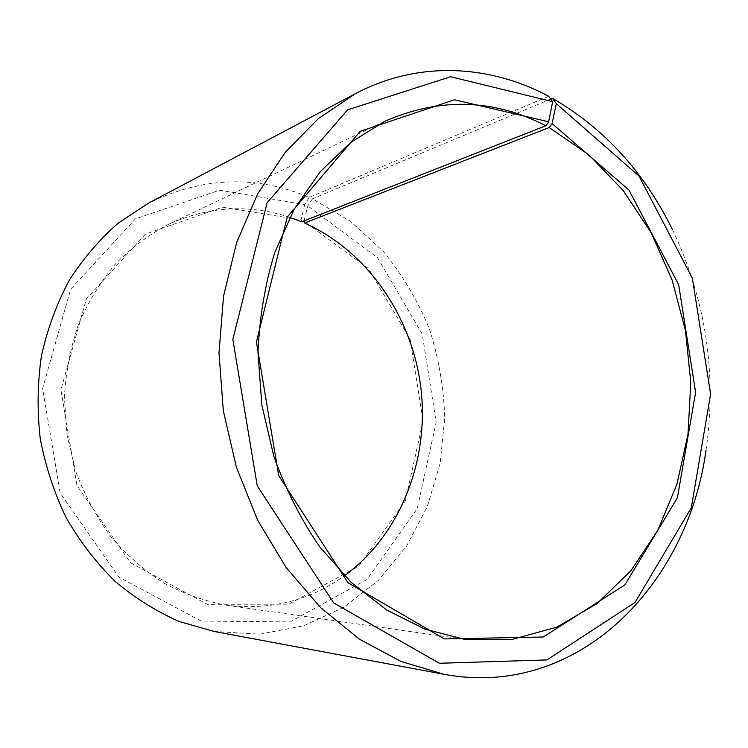 <?xml version="1.0" encoding="UTF-8"?>
<svg xmlns="http://www.w3.org/2000/svg" width="748" height="748" viewBox="0 0 748 748"><rect width="100%" height="100%" fill="white"/><g stroke="black" fill="none" stroke-linecap="round" stroke-linejoin="round"><path stroke-width="0.56" stroke-dasharray="3.74 2.81" d="M289.803 217.331C249.252 203.886 208.767 206.252 168.356 224.409C149.067 234.629 131.396 247.85 115.323 264.081C100.466 281.865 88.199 301.893 78.54 324.165C70.593 347.409 65.889 371.644 64.412 396.879L66.918 434.691L75.791 471.53C84.711 495.185 96.436 516.924 110.938 536.746C126.805 555.128 144.467 570.593 163.952 583.141C184.13 593.847 204.943 601.196 226.392 605.216C270.383 610.508 309.728 600.7 344.435 575.782M706.009 450.361C717.07 373.289 705.841 299.611 672.321 229.337M548.677 96.286L309.223 197.416C256.255 174.854 202.717 176.752 148.609 203.11M213.891 631.424L259.649 634.182L303.594 625.814L343.743 607.357L378.488 580.224L406.641 546.012L427.37 506.443L440.151 463.227L444.733 418.085C443.798 387.576 438.665 357.787 429.333 328.746C417.711 300.584 402.387 274.834 383.359 251.487L350.513 221.333L312.421 198.828L307.811 205.962L303.969 220.922M550.734 99.073L312.421 198.828M309.223 197.416L304.707 204.606L219.725 190.17L135.472 218.827L70.658 289.224L42.608 388.39L60.195 493.044L118.96 577.185L202.904 621.971L291.552 621.102L366.997 579.494L417.234 508.593L436.159 422.153L422.218 334.066L377.534 257.742L307.811 205.962M304.707 204.606L301.033 219.931L222.624 207.187L145.383 234.124L86.319 299.05L60.925 389.886L76.997 485.574L130.535 562.767L207.28 604.328L288.793 604.16L358.601 566.292L405.341 500.982L423.05 420.965L410.128 339.302L368.568 268.71L303.903 221.165M301.033 219.931L301.706 221.81M226.392 605.216L464.125 639.213M168.356 224.409L385.155 121.129"/><path stroke-width="1.12" d="M289.803 217.331L301.706 221.81L545.853 125.758C493.596 98.82 440.03 97.277 385.155 121.129L350.784 142.401L320.051 171.928L294.291 209.019L274.731 252.553C265.035 284.277 259.453 317.601 257.995 352.514L261.837 404.986L273.805 456.215C285.596 489.108 300.846 519.252 319.564 546.657L351.195 582.383L386.838 610.116L424.976 629.143L464.125 639.213L511.828 639.493L556.671 627.207L596.801 603.758L630.826 570.864L657.744 530.407L676.912 484.283L687.982 434.373L690.806 382.509L685.439 330.466L672.087 279.958L651.143 232.722L623.14 190.441L588.835 154.817L549.228 127.534L552.089 123.598L556.344 103.663L552.463 98.343L550.734 99.073M344.435 575.782C400.554 534.736 429.128 460.534 421.031 389.025C412.672 317.545 368.1 251.459 304.539 223.035L549.228 127.534M545.853 125.758L548.667 121.784L454.494 99.783L360.209 131.33L287.223 217.098L256.433 341.986L278.686 475.55L348.035 582.776L444.331 638.914L543.179 637.015L624.861 584.917L677.417 497.766L695.612 392.326L678.66 284.651L628.946 190.048L552.089 123.598M548.667 121.784L552.641 101.663L450.605 76.735L347.577 109.863L267.12 202.764L232.834 339.396L257.265 485.901L333.72 602.963L439.328 663.261L546.881 659.932L635.005 602.477L691.292 507.845L710.6 394.131L692.358 278.219L639.035 176.079L556.344 103.663M552.641 101.663L548.677 96.286C489.51 64.59 418.197 60.438 355.524 93.631L318.377 118.595L285.269 152.283L257.593 193.956L236.667 242.436L223.549 296.105L218.986 352.981L223.325 410.858L236.424 467.388L257.723 520.327L286.232 567.648L320.658 607.694L359.489 639.231L401.134 661.522L444.022 674.294C578.092 699.249 687.608 584.936 706.009 450.361M672.321 229.337C644.009 171.89 604.066 128.226 552.463 98.343M355.524 93.631L148.609 203.11L118.352 223.026C99.624 239.332 83.234 258.462 69.171 280.425C56.717 303.763 47.489 328.839 41.467 355.665C37.456 383.107 37.063 410.802 40.261 438.758C45.535 466.397 54.165 492.717 66.17 517.719C79.905 541.533 96.193 562.72 115.024 581.29C134.995 598.063 156.341 611.443 179.071 621.429L213.891 631.424L444.022 674.294M303.969 220.922L304.539 223.035"/></g></svg>
